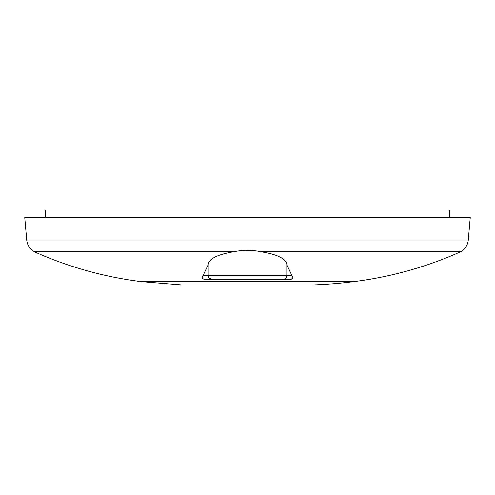<?xml version="1.0" encoding="UTF-8"?>
<svg xmlns="http://www.w3.org/2000/svg" width="495" height="495" viewBox="0 0 495 495"><rect width="100%" height="100%" fill="white"/><g stroke="black" fill="none" stroke-linecap="round" stroke-linejoin="round"><path stroke-width="0.74" d="M353.43 281.674L141.57 281.674L181.764 284.934L313.236 284.934A449.243 449.243 0 0 0 353.43 281.674A374.368 374.368 0 0 0 460.721 251.751L261.255 251.751C277.627 254.517 286.141 258.829 286.809 264.676L291.945 275.579C293.417 277.392 292.972 278.642 290.615 279.322L204.386 279.322C202.059 278.778 201.613 277.534 203.055 275.579L208.191 264.676C208.847 258.829 217.367 254.523 233.745 251.751C242.76 249.963 251.93 249.963 261.255 251.751L261.174 251.738M271.118 253.737L261.255 251.751M291.01 279.304L291.419 279.229M202.393 278.017L202.814 278.827M141.57 281.674C104.315 277.051 68.551 267.077 34.279 251.751L233.745 251.751M468.282 240.013L26.718 240.013L24.75 217.553L470.25 217.553L468.282 240.013A14.974 14.974 0 0 1 460.721 251.751M243.398 250.507L242.593 250.569M208.191 264.676L208.191 275.653M290.615 279.322L204.386 279.322M283.066 279.322L283.066 279.322C285.299 279.137 286.549 277.893 286.809 275.579C286.586 277.856 285.337 279.1 283.066 279.322M286.809 264.676L286.809 275.579L208.191 275.579C208.921 276.668 206.78 277.503 211.934 279.322L211.934 279.322C209.663 279.1 208.414 277.856 208.191 275.579L203.055 275.579M449.658 217.553L449.658 210.066L45.342 210.066L45.342 217.553M291.945 275.579L286.809 275.579M26.718 240.013C27.305 245.167 29.824 249.084 34.279 251.751"/></g></svg>

